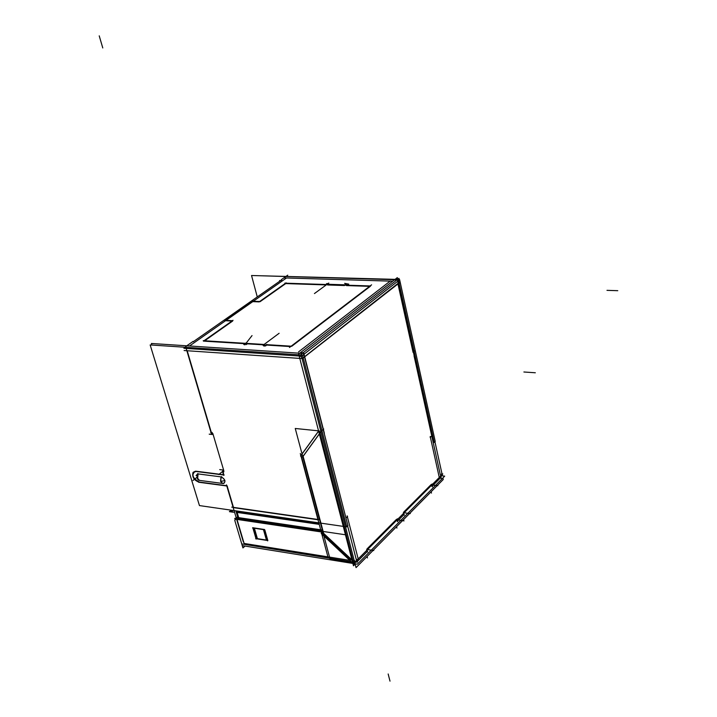 <?xml version="1.0" encoding="UTF-8"?>
<svg xmlns="http://www.w3.org/2000/svg" width="717" height="717" viewBox="0 0 717 717"><rect width="100%" height="100%" fill="white"/><g stroke="black" fill="none" stroke-linecap="round" stroke-linejoin="round"><path stroke-width="1.08" d="M431.222 484.495L403.554 512.261M431.966 486.431L431.67 485.131M366.835 550.262L367.176 551.615L357.344 561.51L367.176 551.615L366.835 550.262L367.176 551.615L357.344 561.51M403.492 513.435L403.805 514.761L397.594 521.008L403.805 514.761L403.492 513.435L403.805 514.761L397.594 521.008M440.516 476.527L440.749 477.594L440.516 476.527L440.749 477.594L432.252 486.144M349.824 560.362L244.103 543.441L349.824 560.362L244.103 543.441L237.004 519.404M237.39 518.732L238.178 518.041L320.813 530.284L238.178 518.041L237.39 518.732L238.178 518.041L320.813 530.284M413.082 352.388L397.962 283.95L304.716 356.788L397.962 283.95L413.082 352.388L397.962 283.95L304.716 356.788M396.994 519.959L397.317 521.295M366.889 549.043L396.51 519.332M356.797 560.766L357.057 561.796M319.352 433.973L303.121 456.326L319.352 433.973L303.121 456.326L323.636 533.349L351.957 559.923L323.636 533.349L303.121 456.326L323.636 533.349L351.957 559.923M321.592 531.996L322.085 533.851L350.434 560.452L322.085 533.851L321.592 531.996L322.085 533.851L350.434 560.452M321.189 531.664L236.924 519.135M267.441 540.224L256.265 538.476L267.441 540.224L256.265 538.476L253.244 528.079M252.563 527.972L264.788 529.827L267.773 540.277M253.164 527.793L264.358 529.496M321.96 531.288L322.516 530.759M390.156 281.118L284.398 277.927L390.156 281.118L286.468 277.99L282.346 280.885M226.061 320.347L252.769 301.624L226.061 320.347L252.769 301.624L259.115 301.893L286.137 282.83M260.038 301.714L285.733 283.582L260.038 301.714L285.733 283.582L325.626 284.9M326.441 284.524L327.382 284.084M327.579 284.981L344.447 285.536M345.083 285.258L346.974 284.721M347.584 284.739L346.974 285.196M346.463 285.581L369.622 286.343M370.232 286.361L291.694 346.302M290.663 346.58L266.724 345.074L290.663 346.58L266.724 345.074L265.729 345.818M265.093 346.015L263.65 345.926M264.161 345.54L264.976 344.94M263.569 344.85L247.302 343.828L263.569 344.85L247.302 343.828L246.272 344.59M245.053 344.752L244.219 344.698M244.739 344.312L245.519 343.748M244.882 343.703L204.139 341.149M204.668 340.772L232.577 321.082M231.941 321.055L225.532 320.714L193.572 343.129L225.532 320.714L231.941 321.055L225.532 320.714L193.572 343.129M189.503 345.979L193.294 343.326M213.048 434.224L223.596 469.985M187.2 350.747L211.291 432.333L187.2 350.747L211.291 432.333L212.115 432.423M318.626 431.141L301.122 455.313L318.258 519.511L301.122 455.313L318.626 431.141L301.122 455.313L318.258 519.511M233.536 507.654L318.007 519.762M227.155 486.027L233.455 507.367M199.667 482.111L226.724 485.714M199.353 482.075C194.146 479.951 192.12 476.671 193.267 472.234L195.454 471.186C191.17 474.493 192.47 478.122 199.353 482.075C192.47 478.122 191.17 474.493 195.454 471.186C191.17 474.493 192.47 478.122 199.353 482.075M223.48 474.726L196.046 471.221M222.951 471.813L223.829 474.771M223.704 483.482L222.826 483.473L220.567 481.34L220.997 476.877L198.089 473.919L220.997 476.877L198.089 473.919L197.659 478.338L199.353 480.354M197.614 473.901L196.055 475.622M223.095 483.482L223.812 483.419C225.855 481.376 225.066 479.225 221.445 476.966C225.452 479.772 225.998 481.949 223.095 483.482C225.998 481.949 225.452 479.772 221.445 476.966C225.452 479.772 225.998 481.949 223.095 483.482M238.68 517.638L236.744 511.741L237.148 512.431L319.235 524.369L237.148 512.431L238.68 517.638L237.148 512.431L235.759 510.827L236.744 511.741L319.056 523.688L236.744 511.741L235.759 510.827M230.247 510.029L230.632 511.338L231.716 511.741L230.632 511.338L230.247 510.029L230.632 511.338L231.716 511.741M234.593 512.341L232.613 512.055M232.541 512.046L232.021 510.28M235.875 510.934L238.008 518.185M430.182 437.469L431.84 435.882M390.344 280.965L298.541 351.904M439.36 477.872L430.2 436.483M358.294 559.35L347.127 515.846M345.961 518.024L347.566 516.482M397.711 279.298L397.335 277.604L298.666 354.037L353.472 565.785L355.121 564.127L353.123 564.136M432.118 483.993L403.348 512.879M431.419 484.871L431.751 484.477L431.921 485.131M432.405 486.834L431.849 484.36M242.283 545.619L357.398 564.18L444.683 476.142L442.452 475.882L434.861 441.439M354.252 560.676L352.943 560.47M354.798 560.766L355.802 562.379L357.174 561.707M245.008 546.058L242.938 547.931L234.764 520.345M441.045 477.343L441.627 473.668M440.561 475.165L441.188 477.997M399.19 279.469L398.939 278.348L301.006 354.395L356.044 567.622L443.249 479.503L442.9 477.934M301.794 357.425L300.226 356.071M300.584 352.639L303.694 352.845L324.38 433.301M323.734 429.008L321.431 430.989L302.502 457.043M355.444 562.119L357.317 560.237M357.532 562.236L356.761 559.26M352.791 563.141L321.216 533.502M345.451 534.774L234.755 518.337L235.221 519.942M235.759 518.49L236.278 518.041M235.042 519.117L323.026 532.211M322.309 530.006L235.992 517.244L236.234 518.077M442.004 473.838L442.81 473.937L354.79 562.361L241.746 543.925M404.263 515.182L403.662 512.655M403.913 513.264L404.146 512.252M366.996 549.473L367.642 552.045M367.265 550.091L367.507 549.034M397.442 518.803L366.656 549.715M396.707 519.726L397.066 519.305L397.236 519.977M397.164 519.18L397.765 521.716M321.933 534.47L321.162 531.566L322.417 530.374M252.796 527.658L256.112 539.067M267.629 540.878L264.331 529.406M255.673 538.646L267.862 540.564M322.775 533.009L354.458 562.737M302.431 454.963L323.788 535.079M318.545 430.845L295.252 428.479L330.08 559.135L352.692 562.782M319.45 430.944L353.58 562.917M400.077 281.754L302.198 358.572L184.099 350.532M279.755 281.181L279.585 280.526L282.283 280.607M287.759 275.167L281.396 279.612M399.647 283.161L398.661 281.225M398.383 281.127L397.738 281.27M252.949 275.552L397.559 279.415M435.237 441.484L399.575 279.478M257.269 296.919L251.542 275.507L398.347 279.836L434.224 442.47M414.202 355.802L397.46 279.988L394.475 279.899M415.206 350.488L413.261 352.155M440.614 476.536L442.21 474.932M281.494 279.971L193.178 341.776M183.875 348.283L301.525 356.161M399.36 280.006L302.538 355.372M303.856 354.386L302.691 355.946M302.457 355.04L150.149 344.931L199.451 505.575L346.741 526.887L302.457 355.04M199.434 480.381L199.021 480.327C196.843 479.046 196.44 476.769 197.829 473.507M223.812 483.419L222.79 483.464C220.666 482.183 220.271 479.879 221.661 476.581M222.575 470.065L223.919 471.687L223.077 471.75M347.942 525.74L303.641 353.472L151.386 343.479L151.87 345.038M212.044 434.412L212.886 434.341L211.533 432.674M209.203 434.161L212.232 434.484M219.707 469.608L223.238 470.056M210.681 432.503L212.187 432.665M193.07 341.4L185.631 346.607L211.506 434.179M253.191 300.853L224.86 320.705M232.81 320.696L225.075 320.293M233.025 320.284L203.44 341.14M245.994 343.362L203.216 340.683M245.68 343.12L243.825 344.483M245.223 344.348L243.744 344.25M252.034 335.583L244.99 344.644M263.076 345.218L279.128 333.28M246.549 343.371L264.089 344.465M265.684 345.639L263.157 345.477M266.885 344.447L265.039 345.818M291.676 346.212L266.124 344.617M289.48 347.476L371.603 284.828M345.899 285.16L370.617 285.966M346.123 285.348L347.727 284.156M347.844 284.344L345.406 284.273M348.776 284.147L344.626 283.349M328.798 283.045L314.44 293.558M327.293 284.246L345.119 284.828M327.902 283.708L326.602 283.663M325.572 284.676L327.194 283.502M284.846 283.161L326.638 284.532M252.321 301.212L259.984 301.525M222.27 471.723L223.767 471.911M222.494 471.383L223.668 475.371M195.23 471.365L224.125 475.057M199.407 482.317C194.038 480.399 191.905 477.11 192.998 472.449L196.108 471.49M198.537 482.218L227.37 486.054M226.473 484.862L243.341 541.935M231.734 507.125L319.692 519.717M327.723 556.141L300.306 453.494M300.504 456.021L318.599 431.042M266.365 539.802L263.489 529.764M254.418 528.393L257.322 538.386M232.64 512.162L229.413 511.66L230.39 510.827M230.148 510.011L230.587 511.508M231.25 510.172L231.806 512.037L232.649 512.18L232.093 510.298M347.548 525.678L356.528 560.595M440.399 475.147L414.032 355.793M392.701 281.198L390.38 281.127M253.298 301.248L282.068 281.082M252.769 301.624L259.115 301.893L252.769 301.624M431.195 484.916L437.872 485.723M431.168 491.71L431.482 493.099M403.599 519.574L403.931 520.99M403.734 512.718L410.303 513.605M396.573 526.672L396.913 528.088M367.068 556.482L367.436 557.934M367.077 549.509L373.772 550.539M396.492 519.762L403.286 520.703M617.776 290.69L606.985 290.349M390.003 681.15L388.166 673.98L390.003 681.15M441.134 478.508L441.018 477.97L441.134 478.508M535.33 372.768L523.885 371.998M221.024 481.376L224.905 480.56L221.024 481.376M99.224 35.85L102.782 47.958L99.224 35.85M212.832 433.507L223.803 470.693L212.832 433.507M223.525 470.648L218.757 474.564M283.717 279.926L191.376 344.671L283.717 279.926M197.005 477.226L192.99 480.48M222.817 483.473L220.567 481.34L220.997 476.877L220.567 481.34L222.817 483.473L199.021 480.327M197.659 478.338L198.089 473.919L197.659 478.338L199.478 480.39L222.369 483.419L220.567 481.34M319.235 524.369L237.148 512.431M319.056 523.688L236.744 511.741"/></g></svg>

